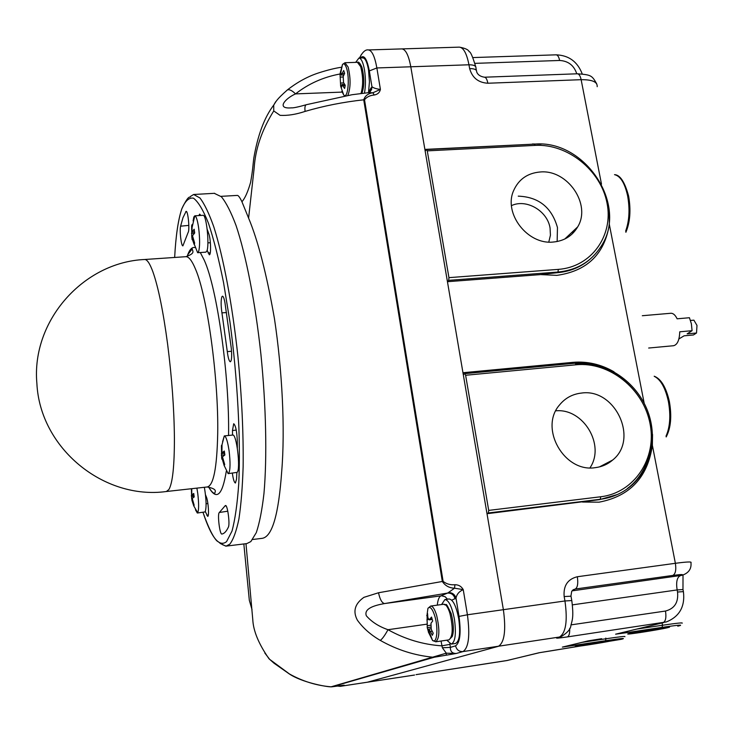 <?xml version="1.0" encoding="UTF-8"?>
<svg xmlns="http://www.w3.org/2000/svg" width="734" height="734" viewBox="0 0 734 734"><rect width="100%" height="100%" fill="white"/><g stroke="black" fill="none" stroke-linecap="round" stroke-linejoin="round"><path stroke-width="1.1" d="M611.771 640.736L613.119 640.369C616.964 639.112 583.493 644.305 576.529 646.058L575.355 646.388C571.713 647.608 604.33 642.553 611.771 640.736M667.518 627.717L669.27 627.24C673.638 625.781 637.8 631.35 629.561 633.405L628.029 633.837C623.891 635.249 658.719 629.845 667.518 627.717M572.502 233.651L573.08 231.21M264.827 653.021L269.653 659.352L289.453 673.968C302.518 681.28 316.382 685.565 331.052 686.831L446.309 653.177L442.354 647.773L450.373 647.388C450.272 651.462 452.227 653.489 456.236 653.48L434.317 657.224L331.869 686.813L344.237 685.207L340.246 686.336L367.321 682.225L498.386 646.315C504.487 642.534 506.157 630.322 503.377 609.688L487.009 513.708L488.385 512.965L488.706 510.396L465.622 375.267L464.769 373.643L463.805 374.34L462.961 372.725L447.446 281.7L540.628 274.589L557.216 272.709C570.043 271.617 581.044 267.066 590.219 259.056M487.009 513.708L599.476 499.661L617.45 494.505M555.803 410.82C583.291 408.076 605.559 445.033 589.98 467.842M581.401 393.075C615.064 387.937 639.195 439.115 612.651 460.044C607.697 464.301 601.917 466.833 595.302 467.65C564.207 472.879 538.875 428.078 559.583 404.893C565.244 398.021 572.511 394.085 581.401 393.075M540.178 171.985C567.492 169.288 591.558 204.373 577.695 226.87C572.355 235.935 564.207 240.991 553.243 242.037C527.489 244.954 503.23 213.346 513.644 190.565C518.69 179.298 527.535 173.096 540.178 171.985M511.479 205.621C526.324 198.519 547.408 210.814 550.069 228.026L550.427 235.238L548.784 242.064M539.389 652.7L621.294 639.305C626.808 637.892 621.56 638.36 605.568 640.709L562.363 647.104L567.942 645.792M573.006 645.617L573.41 644.47M621.349 639.296L551.702 650.737M416.059 674.638L506.836 660.572L539.013 652.765L551.72 650.737M627.451 631.368L626.964 632.625L615.615 634.185L663.775 622.56M621.588 632.791L663.096 622.671C665.655 621.386 666.454 617.505 665.499 611.037C674.592 608.651 678.601 602.311 677.537 592.026L683.418 591.622C685.198 606.504 679.519 616.606 666.371 621.927L567.336 636.919C569.116 636.158 569.896 633.286 569.685 628.332M588.338 640.837L601.669 638.708M588.475 640.819L562.363 647.104L588.191 640.865M447.446 281.7L448.676 280.36L448.942 277.645L427.28 150.865L426.61 149.553L425.546 150.709L424.885 149.406L410.792 66.785C408.654 55.353 405.691 49.389 401.911 48.903L459.2 47.141M652.544 434.455L652.37 445.281C647.755 477.293 629.983 496.257 599.054 502.175L582.438 502.038M609.174 209.796L609.339 224.43C604.596 254.102 587.099 271.075 556.849 275.369L540.628 274.589M603.779 464.65L603.467 465.622M252.679 539.499L262.258 538.325C272.222 536.719 278.7 514.406 281.709 471.375C285.214 429.307 282.269 370.578 274.452 318.666C266.644 274.112 258.019 240.596 248.597 218.108L241.936 201.749C239.926 197.547 238.403 195.437 237.366 195.4L237.22 195.409M434.317 657.224L433.28 657.242C414.664 655.499 396.993 649.874 380.249 640.369C370.753 634.873 363.137 628.157 357.394 620.202C352.669 611.376 354.843 603.761 363.908 597.348L378.533 592.751L442.327 581.475L363.734 99.806C343.301 102.044 323.758 105.916 305.105 111.403C295.83 114.476 287.489 115.788 280.085 115.339L273.745 110.935L273.727 105.09L275.654 101.76M414.572 675.023L367.321 682.225L498.386 646.315C504.487 642.534 506.157 630.322 503.377 609.688L410.792 66.785C408.654 55.353 405.691 49.389 401.911 48.903L368.413 49.94C371.964 50.435 374.78 56.445 376.863 67.95L468.962 64.785C473.797 64.785 476.127 65.867 475.962 68.051L476.384 70.427M368.587 92.668L371.606 89.429L371.927 86.676C373.395 87.997 376.221 88.906 380.414 89.41C379.698 92.557 377.634 94.42 374.212 95.016C369.991 95.374 366.761 96.952 364.514 99.741L443.116 581.374C446.456 583.998 450.401 585.117 454.933 584.723C458.603 584.723 461.374 586.356 463.246 589.631C459.135 591.439 456.731 594.274 456.016 598.137L451.759 600.192M437.281 605.137C437.849 599.861 439.079 596.751 440.978 595.824L447.584 593.072L384.488 603.577C376.23 605.073 363.44 608.036 366.339 615.798C371.615 621.881 378.827 626.515 387.992 629.708C405.049 639.222 422.995 644.599 441.831 645.847L449.951 644.36L450.373 647.388L455.566 645.828C460.053 642.782 461.209 632.974 459.016 616.404L456.016 598.137C454.805 594.393 452.263 592.531 448.41 592.558L454.529 588.191C449.281 588.017 445.217 585.778 442.327 581.475L443.116 581.374M340.136 73.969C323.327 77.079 308.464 83.731 295.536 93.897C285.342 98.328 275.773 109.173 291.325 107.861L291.912 107.843M245.982 543.692L252.79 619.753C253.349 631.038 258.744 644.039 268.993 658.747L274.021 663.215L289.379 673.986C301.683 682.235 325.566 686.804 330.988 686.85L331.869 686.813M442.354 647.773L441.051 641.03M380.249 640.369C382.212 639.094 384.79 635.543 387.992 629.708L426.748 624.194M447.501 599.192L445.18 596.76L441.519 595.779L384.488 603.577C381.873 602.898 379.891 599.293 378.533 592.751M455.043 598.889C453.988 594.879 451.502 592.944 447.584 593.072L448.41 592.558M364.514 99.741L363.734 99.806C365.11 95.778 368.156 93.429 372.89 92.768L368.34 92.686L352.036 94.723L306.491 104.668M305.105 111.403C304.628 107.742 304.968 105.54 306.124 104.788C298.004 107.054 293.077 108.072 291.325 107.861L291.875 107.843M342.117 92.099L295.536 93.897C292.169 90.576 289.462 89.236 287.425 89.897L286.691 90.511M344.237 685.207L343.622 685.235M374.212 95.016L372.89 92.768L380.414 89.41L376.863 67.95L369.33 70.923C366.927 58.592 363.936 54.27 360.376 57.968M370.358 91.502L371.927 86.676L369.33 70.923M446.199 655.251L446.309 653.177L456.236 653.48L462.961 651.581L560.941 636.809C567.501 632.745 570.823 628.919 570.914 625.313C572.125 620.514 573.942 617.322 571.786 600.559L564.951 600.972L564.162 596.558L570.997 596.182L571.74 600.339M567.336 636.919C558.06 638.259 554.785 638.516 557.51 637.699L559.051 637.296C565.813 633.451 567.786 621.349 564.951 600.972L467.411 614.78L463.246 589.631L454.529 588.191L454.933 584.723M339.172 685.822L343.806 685.235M678.886 338.952L684.097 335.814L693.437 334.97L696.52 333.007L696.988 325.428L693.896 320.162L690.51 320.464M642.305 315.721L670.858 313.262C673.197 313.189 675.289 315.033 677.124 318.804L689.428 317.73L691.382 323.786L692.07 330.695L687.143 333.86L696.52 333.007M692.07 330.695L679.748 331.805C679.436 340.154 677.363 344.796 673.528 345.723L648.663 348.035M654.838 629.084L633.745 632.919L642.498 631.992L663.518 628.157L654.838 629.084M640.121 632.552L669.38 627.221L657.315 628.497L627.919 633.855L640.121 632.552M599.467 642.149L580.594 645.553L589.053 644.608L607.853 641.213L599.467 642.149M587.044 645.076L613.229 640.351L601.55 641.654L575.245 646.397L587.044 645.076M446.749 640.195L451.337 644.094C455.282 641.984 456.328 633.781 454.474 619.487C452.025 606.789 448.841 600.146 444.914 599.55L441.602 604.541M451.337 644.094L455.548 643.47C459.521 641.36 460.585 633.167 458.732 618.881C456.273 606.192 453.071 599.559 449.107 598.972L444.914 599.55M364.449 93.154C365.734 86.144 365.752 78.446 364.514 70.06C363.137 62.372 361.284 58.353 358.954 58.014L355.678 62.362M368.514 92.649L369.441 81.749L368.523 69.923C367.138 62.234 365.275 58.225 362.935 57.885L362.844 57.885M428.344 632.002L432.519 640.36C436.932 644.525 438.537 628.24 434.822 616.129C432.418 608.651 430.133 606.045 427.95 608.312L430.647 606.064C432.739 606.064 434.73 609.156 436.638 615.358C439.859 629.662 439.565 638.479 435.748 641.8L448.969 639.874C452.896 636.534 453.217 627.744 449.951 613.477C448.015 607.302 445.978 604.22 443.831 604.229C447.336 607.101 444.162 598.797 451.226 613.697M428.39 629.607L428.665 629.121L430.381 631.46L432.344 635.305L433.216 633.194L431.243 629.35L430.977 623.267L432.684 621.01L431.537 617.055L429.133 619.881L427.849 617.514L427.555 613.486L427.078 614.56L427.243 627.671L428.362 631.589L428.39 629.607L432.519 640.36L435.748 641.8M427.647 615.487L426.702 615.615M428.913 631.515L428.362 631.589M430.574 627.194L427.243 627.671M341.851 91.31L343.705 94.952C347.806 99.897 350.09 78.125 346.457 67.913C345.191 64.253 343.87 63.087 342.503 64.418L340.181 73.262M341.429 87.548L341.888 84.529L344.613 88.456L345.237 85.337L343.521 82.502L343.218 76.51L344.622 73.327L343.696 70.482L341.301 75.07L340.64 71.106L340.035 74.244L340.64 86.117L343.705 94.952L344.604 95.86M340.805 74.217L340.035 74.244M341.383 86.089L340.64 86.117M225.219 505.68L225.503 505.515C227.522 504.68 230.118 524.168 228.375 527.168C226.402 531.379 224.228 533.673 221.87 534.04L221.852 534.04C219.787 534.783 217.282 514.259 219.237 512.616L225.219 505.68M232.513 435.078L232.467 430.528L233.706 423.729C235.614 425.362 236.807 430.913 237.284 440.409L237.339 448.089M221.897 296.729L222.475 296.178C223.384 296.343 224.228 298.628 224.999 303.023L231.283 348.265C232.008 356.247 231.696 360.752 230.348 361.789C229.118 361.33 228.1 357.935 227.292 351.614L221.934 312.858C220.879 305.372 220.87 299.995 221.897 296.729M198.85 215.567L199.676 214.108L200.804 215.457M188.097 232.513L182.894 245.872C181.27 246.413 179.426 230.604 180.601 226.173L182.968 217.704L186.124 211.337C188.069 210.695 189.913 230.448 188.097 232.513M226.219 546.105L246.817 543.591L250.826 541.591L256.294 532.627C259.506 523.131 262.066 510.047 263.974 493.395C267.148 457.42 266.13 406.168 260.9 354.183C255.285 302.38 246.037 255.184 236.045 225.494C231.036 212.117 226.136 202.529 221.356 196.73L214.282 193.326M205.502 494.817L206.364 496.946C208.3 501.194 209.346 516.745 207.667 516.378L205.337 511.552M236.862 472.641L236.541 479.137L235.421 483.018C234.247 482.605 233.219 479.33 232.348 473.182M207.19 229.265L208.768 233.632C210.851 239.137 211.254 255.285 209.309 254.781L207.116 250.202M191.849 238.082L191.62 225.843L192.134 224.476L191.987 232.017L194.18 229.228L194.684 232.99L192.501 235.761L194.666 243.174L194.152 244.495L192.739 240.357L197.63 252.707L205.859 252.157L206.804 251.138C209.695 245.541 206.401 214.19 203.052 215.319L194.794 215.814L193.849 216.97L193.097 220.916M197.657 252.707L198.575 251.689C199.923 246.936 199.951 239.036 198.657 227.98C197.519 220.255 196.235 216.2 194.822 215.814M192.739 240.357L191.987 237.1L192.115 239.679M194.492 231.861L191.987 232.017M192.758 237.045L191.987 237.1M192.528 235.908L191.611 235.963M194.492 233.173L191.482 233.366M221.668 458.181L221.429 445.611L222.026 444.758L221.925 452.823L224.32 451.015L224.861 455.007L222.457 456.805L224.723 464.64L224.118 465.448L228.155 473.641L237.174 472.357C240.798 469.09 236.587 433.638 232.761 435.06L224.301 435.913L222.576 441.712M228.182 473.632L228.733 473.283C230.338 469.916 230.458 462.438 229.091 450.85C227.678 441.418 226.09 436.436 224.329 435.913M224.118 465.448L221.861 457.631L221.833 459.145M224.485 452.557L221.925 452.823M222.604 457.548L221.861 457.631M224.833 454.823L221.301 455.199M224.586 453.318L221.319 453.658M221.943 445.566L221.429 445.611M195.455 509.791L197.308 513.02L205.116 511.919C206.612 507.662 206.364 499.45 204.373 487.293M191.785 488.688L191.757 494.863L193.73 493.459L194.189 496.973L192.216 498.358L194.171 505.249L193.73 505.827L197.694 512.782C198.905 510.084 198.932 503.652 197.758 493.505L196.895 488.119M193.73 505.827L191.868 500.138M191.702 499.12L191.391 488.734M193.84 494.633L191.757 494.863M192.317 498.927L191.748 498.992M194.079 496.358L191.418 496.661M193.914 495.211L191.299 495.505M625.643 231.155C629.304 220.916 629.965 209.144 627.625 195.85C624.781 183.06 620.413 175.995 614.514 174.646C620.083 174.83 624.781 181.968 628.607 196.061M557.143 241.532L557.464 227.522C551.72 207.392 538.655 196.932 518.25 196.152M666.022 436.143C670.069 427.004 670.848 415.444 668.39 401.452C665.362 387.8 660.646 379.432 654.242 376.322M677.821 626.166L677.766 626.175C684.473 624.478 679.244 624.882 662.096 627.368L662.527 625.24C676.895 623.138 683.418 622.46 682.097 623.212M605.568 640.709L605.917 638.773C619.597 636.754 625.909 636.057 624.863 636.69M582.209 642.333L605.917 638.773L605.798 638.094M636.947 629.066L662.527 625.24L662.096 622.964M662.096 627.368L626.964 632.625M539.554 652.682L506.689 660.591M413.912 675.152L340.402 686.299L337.934 686.006M677.537 592.026L677.133 589.934C675.968 582.255 676.959 577.53 680.106 575.768L681.014 575.493C684.547 574.272 681.831 574.245 672.867 575.419L575.282 589.035L573.052 589.879L571.703 591.356L570.951 595.953M573.355 589.677L575.282 589.035C577.594 587.558 578.282 583.466 577.328 576.74L675.372 563.299C686.96 561.776 692.153 561.574 690.96 562.703C691.575 568.529 688.969 572.603 683.115 574.924L681.014 575.493M564.162 596.558C563.253 585.75 567.639 579.144 577.328 576.74M672.867 575.419C675.519 573.924 676.353 569.878 675.372 563.299L652.37 445.281M572.034 590.87L681.868 575.328M557.51 637.699L559.253 637.259M572.41 604.862L677.133 589.934L683.005 589.549L683.382 591.457M571.052 624.873L665.499 611.037M576.777 73.804C573.997 65.409 568.281 60.968 559.629 60.472C558.858 56.857 557.693 54.977 556.115 54.83L472.879 57.573M559.629 60.472L474.935 63.363M597.192 86.695C597.577 81.914 592.228 79.584 581.135 79.685L487.862 83.236C478.32 82.667 472.246 77.786 469.641 68.583L468.962 64.785C466.723 53.481 463.521 47.6 459.356 47.132C465.209 48.205 468.476 49.738 469.154 51.71C470.439 51.499 472.613 56.472 475.696 66.629M469.641 68.583C474.476 68.574 476.816 69.657 476.641 71.822C477.696 74.749 480.302 76.547 484.468 77.208C485.963 77.373 487.092 79.382 487.862 83.236M601.495 184.179L581.135 79.685C580.31 75.896 579.053 73.932 577.355 73.785L484.468 77.208M448.942 277.645L558.335 269.378C591.31 267.057 613.679 235.687 607.018 203.034C600.825 170.334 567.602 143.57 535.224 145.387L427.28 150.865M534.159 144.277L534.453 144.112C585.448 139.359 628.983 205.96 600.779 246.826C590.989 261.781 576.722 270.185 557.968 272.048L448.676 280.36M557.216 272.709L557.968 272.048L558.335 269.378M426.61 149.553L534.453 144.112L535.224 145.387M488.706 510.396L600.733 496.762C634.479 492.835 657.114 458.218 650.03 423.5C643.443 388.717 609.257 361.458 576.126 364.78L465.622 375.267M574.961 363.284L575.153 363.211C604.009 360.449 634.286 379.68 646.507 408.223C658.838 436.721 651.315 470.999 628.166 488.193C619.955 494.257 610.67 497.955 600.302 499.285L488.385 512.965M599.476 499.661L600.302 499.285L600.733 496.762M464.769 373.643L575.153 363.211L576.126 364.78M627.304 488.587C650.113 471.613 657.682 437.895 645.773 409.59C633.965 381.221 604.357 361.724 575.768 363.706M462.961 372.725L573.034 362.339L573.373 363.376M573.034 362.339C587.283 361.146 600.944 364.303 614 371.808M424.885 149.406L532.453 144.213M532.398 143.983L541.096 144.121M644.204 403.351L609.339 224.43M243.835 543.949L249.321 600.302L252.028 609.688M248.597 218.108L254.157 168.15C255.368 148.91 261.9 129.835 273.745 110.935M368.239 49.949L368.413 49.94C365.55 49.371 362.642 51.921 359.697 57.591L359.669 57.995M459.016 616.404L467.411 614.78C470.164 635.571 468.677 647.838 462.961 651.581C459.071 651.737 456.612 649.819 455.566 645.828M449.859 643.773L449.951 644.36M368.569 92.337L371.101 87.786M361.504 54.307L359.486 57.995M432.051 619.01L429.84 619.322M432.133 631.203L430.381 631.46M430.436 625.23L427.271 625.68M428.427 619.441L426.995 619.643M344.907 62.72L348.118 67.051C350.797 78.391 350.714 87.814 347.879 95.337M360.99 93.557C363.293 85.428 363.183 76.455 360.669 66.62L357.421 62.307M344.494 73.584L342.292 73.666M345.182 85.539L342.906 85.621M343.751 82.924L340.466 83.043M343.062 76.987L340.163 77.098M229.825 544.16L226.1 546.124L222.595 544.72L216.879 540.885C212.869 536.737 208.236 527.232 202.997 512.36C211.364 537.765 219.218 547.527 226.558 541.637L232.008 531.077C235.1 519.571 237.357 503.662 238.77 483.339C240.816 439.528 237.568 378.304 229.981 322.116L223.576 282.746C218.76 258.9 213.713 239.036 208.438 223.164C203.19 210.007 198.189 201.676 193.455 198.162C188.987 197.4 185.106 200.988 181.793 208.942C178.178 219.805 175.793 235.972 174.655 257.46C175.793 235.963 178.169 219.769 181.784 208.878C189.73 192.336 189.877 198.942 190.501 196.418L193.648 194.492L199.923 197.96C204.419 203.795 209.052 213.447 213.814 226.889C223.329 256.744 232.293 304.16 237.889 356.192C241.78 396.158 243.532 432.987 243.137 466.659C242.468 487.312 241.064 504.763 238.908 519.021C236.385 531.168 233.357 539.545 229.825 544.16M225.824 546.142L220.017 543.334M187.124 256.515L187.895 254.313C189.904 249.12 192.29 246.881 195.051 247.606M219.457 512.46L227.788 511.194M185.757 211.621L186.482 211.548M208.704 486.945C211.108 491.211 213.135 493.358 214.787 493.367C214.713 491.89 218.402 489.156 207.217 486.972C213.484 485.688 216.98 467.916 217.704 433.666C218.704 378.882 207.236 295.637 195.4 268.873C191.969 260.662 188.803 256.597 185.904 256.689L185.72 256.707M152.92 271.864C149.883 263.561 147.139 259.432 144.69 259.497C83.52 262.148 31.195 320.767 36.874 383.368C39.994 448.41 103.953 500.138 166.37 491.514L168.875 489.541C172.591 483.266 174.435 466.108 174.408 438.051C174.132 408.939 171.875 377.671 167.627 344.246C163.232 311.381 158.333 287.251 152.92 271.864M200.299 252.533L204.272 260.249C217.172 288.334 229.623 376.414 228.558 435.482M226.292 471.265C222.319 495.679 216.429 500.9 208.603 486.936M180.601 226.173L188.831 225.393M208.052 252.891L210.273 252.808M227.292 351.614L231.549 351.265M221.934 312.858L226.531 312.565M232.467 430.528L236.247 430.087M225.017 506.02L226.044 505.864M206.759 515.185L208.309 515.057M612.651 460.044L599.458 466.897M577.695 226.87L564.776 239.027M666.178 436.941C670.858 428.041 671.922 416.261 669.39 401.599M654.214 376.212C661.013 378.817 666.068 387.249 669.371 401.498M677.95 626.139L680.326 625.506M588.182 640.865L601.696 638.708M628.643 196.217C631.038 210.199 630.111 222.228 625.873 232.302M416.233 674.601L507.946 660.361M682.978 589.374L683.015 574.961M582.227 73.914C577.511 61.674 568.804 55.316 556.115 54.83M577.355 73.785C591.301 74.813 591.907 75.446 596.641 83.722M241.936 201.749C245 198.318 247.89 191.849 250.606 182.335C252.973 168.875 252.78 166.132 253.79 158.177C257.781 135.01 264.423 117.312 273.727 105.09L273.736 105.081C276.223 101.228 276.351 99.686 287.425 89.897C297.463 82.052 307.895 76.373 318.73 72.868C327.502 70.06 334.97 68.207 341.145 67.299M237.366 195.409L220.962 196.345M337.53 686.061L340.246 686.336M371.597 89.438C370.431 91.502 369.349 92.585 368.34 92.686M369.624 92.08L371.606 89.429M330.988 686.85L339.126 685.831M358.954 58.014L362.935 57.885M443.831 604.229L430.647 606.064M427.95 608.312L427.078 614.56M426.977 619.505L427.307 623.799M451.318 613.982C453.676 623.909 453.988 631.405 452.254 636.47L448.969 639.874M432.179 619.45L429.133 619.881M431.014 628.79L428.665 629.121M340.686 73.033L342.503 64.418L345.017 62.72L357.495 62.307C358.541 61.5 359.99 63.087 361.844 67.078M362.027 67.62C364.459 77.923 364.394 86.539 361.825 93.457M343.842 74.978L341.301 75.07M344.641 84.419L341.888 84.529M187.216 256.496L187.922 254.542L192.198 248.909C192.73 251.533 195.391 253.258 185.904 256.689L144.69 259.497M207.217 486.972L166.453 491.505M214.649 193.308L193.648 194.492M210.374 242.725L207.896 242.881M194.794 215.814L191.858 228.457M224.301 435.913L222.007 444.776M237.321 443.997L236.605 444.07M207.887 503.542L206.098 503.744"/></g></svg>
